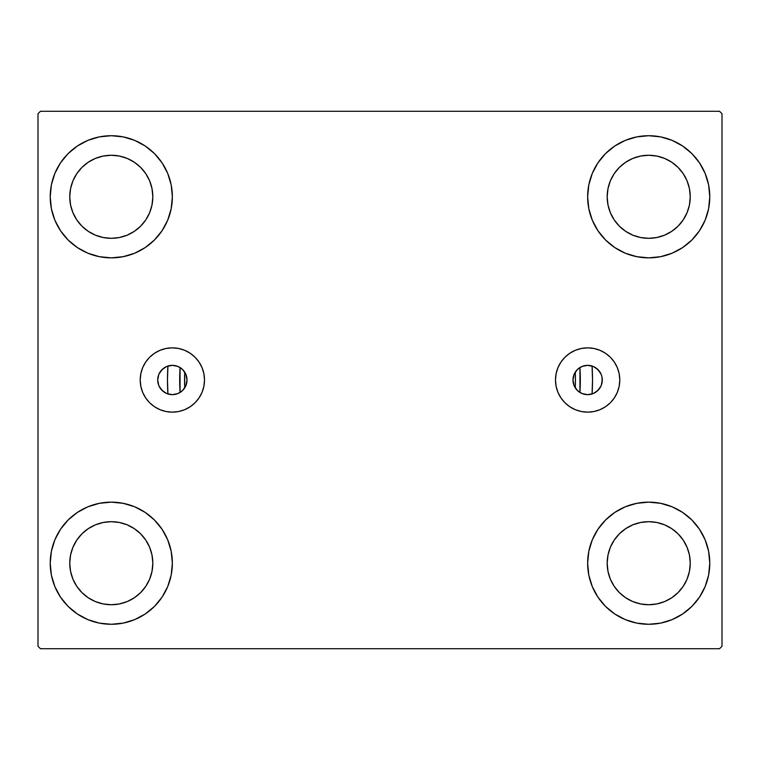 <?xml version="1.0" encoding="UTF-8"?>
<svg xmlns="http://www.w3.org/2000/svg" width="760" height="760" viewBox="0 0 760 760"><rect width="100%" height="100%" fill="white"/><g stroke="black" fill="none" stroke-linecap="round" stroke-linejoin="round"><path stroke-width="1.14" d="M602.062 377.378L602.3 380A14.658 14.658 0 0 1 587.642 394.659A14.658 14.658 0 0 1 572.983 380A14.658 14.658 0 0 1 587.642 365.341A14.658 14.658 0 0 1 602.3 380L601.188 385.605L598.006 390.365L593.256 393.537L587.642 394.659L582.036 393.537L577.277 390.365L574.104 385.605L572.983 380L574.104 374.395L577.277 369.635L582.036 366.462L587.642 365.341L593.256 366.462L598.006 369.635L601.188 374.395L602.015 377.14L602.062 382.622M157.938 382.622L157.7 380A14.658 14.658 0 0 1 172.358 365.341A14.658 14.658 0 0 1 187.017 380L185.896 374.395L182.723 369.635L177.964 366.462L172.358 365.341L166.744 366.462L161.994 369.635L158.811 374.395L157.7 380L158.811 385.605L161.994 390.365L166.744 393.537L172.358 394.659L177.964 393.537L182.723 390.365L185.896 385.605L187.017 380A14.658 14.658 0 0 1 172.358 394.659A14.658 14.658 0 0 1 157.7 380L157.938 377.378M555.494 380A32.148 32.148 0 0 1 587.642 347.852A32.148 32.148 0 0 1 619.789 380L619.172 386.27L617.348 392.302L614.375 397.86L610.375 402.733L605.501 406.733L599.944 409.697L593.911 411.53L587.642 412.148L581.371 411.53L575.339 409.697L569.781 406.733L564.908 402.733L560.908 397.86L557.944 392.302L556.111 386.27L555.494 380L556.111 373.73L557.944 367.697L560.908 362.14L564.908 357.266L569.781 353.267L575.339 350.303L581.371 348.469L587.642 347.852L593.911 348.469L599.944 350.303L605.501 353.267L610.375 357.266L614.375 362.14L617.348 367.697L619.172 373.73L619.789 380A32.148 32.148 0 0 1 587.642 412.148A32.148 32.148 0 0 1 555.494 380L556.111 373.73M140.21 380A32.148 32.148 0 0 1 172.358 347.852A32.148 32.148 0 0 1 204.506 380L203.889 386.27L202.055 392.302L199.091 397.86L195.092 402.733L190.218 406.733L184.661 409.697L178.629 411.53L172.358 412.148L166.089 411.53L160.056 409.697L154.498 406.733L149.625 402.733L145.625 397.86L142.652 392.302L140.828 386.27L140.21 380L140.828 373.73L142.652 367.697L145.625 362.14L149.625 357.266L154.498 353.267L160.056 350.303L166.089 348.469L172.358 347.852L178.629 348.469L184.661 350.303L190.218 353.267L195.092 357.266L199.091 362.14L202.055 367.697L203.889 373.73L204.506 380A32.148 32.148 0 0 1 172.358 412.148A32.148 32.148 0 0 1 140.21 380M591.365 394.174L592.068 393.974L592.524 380.19L592.068 366.026A212.524 212.524 0 0 1 592.068 393.974L592.068 393.974A212.524 212.524 0 0 0 592.068 366.026L591.365 365.826M50.217 563.217A61.076 61.076 0 0 1 111.283 502.142A61.076 61.076 0 0 1 172.358 563.217L171.18 575.13L167.713 586.587L162.06 597.142L154.47 606.394L145.217 613.994L134.653 619.637L123.196 623.114L111.283 624.283L99.37 623.114L87.913 619.637L77.359 613.994L68.105 606.394L60.505 597.142L54.862 586.587L51.386 575.13L50.217 563.217L51.386 551.304L54.862 539.847L60.505 529.283L68.105 520.03L77.359 512.439L87.913 506.787L99.37 503.319L111.283 502.142L123.196 503.319L134.653 506.787L145.217 512.439L154.47 520.03L162.06 529.283L167.713 539.847L171.18 551.304L172.358 563.217A61.076 61.076 0 0 1 111.283 624.283A61.076 61.076 0 0 1 50.217 563.217M587.642 196.783A61.076 61.076 0 0 1 648.717 135.717A61.076 61.076 0 0 1 709.783 196.783L708.614 208.696L705.137 220.153L699.494 230.717L691.894 239.97L682.642 247.56L672.087 253.213L660.63 256.68L648.717 257.858L636.804 256.68L625.347 253.213L614.783 247.56L605.53 239.97L597.939 230.717L592.287 220.153L588.819 208.696L587.642 196.783L588.819 184.87L592.287 173.413L597.939 162.858L605.53 153.605L614.783 146.005L625.347 140.362L636.804 136.886L648.717 135.717L660.63 136.886L672.087 140.362L682.642 146.005L691.894 153.605L699.494 162.858L705.137 173.413L708.614 184.87L709.783 196.783A61.076 61.076 0 0 1 648.717 257.858A61.076 61.076 0 0 1 587.642 196.783M587.642 563.217A61.076 61.076 0 0 1 648.717 502.142A61.076 61.076 0 0 1 709.783 563.217L708.614 575.13L705.137 586.587L699.494 597.142L691.894 606.394L682.642 613.994L672.087 619.637L660.63 623.114L648.717 624.283L636.804 623.114L625.347 619.637L614.783 613.994L605.53 606.394L597.939 597.142L592.287 586.587L588.819 575.13L587.642 563.217L588.819 551.304L592.287 539.847L597.939 529.283L605.53 520.03L614.783 512.439L625.347 506.787L636.804 503.319L648.717 502.142L660.63 503.319L672.087 506.787L682.642 512.439L691.894 520.03L699.494 529.283L705.137 539.847L708.614 551.304L709.783 563.217A61.076 61.076 0 0 1 648.717 624.283A61.076 61.076 0 0 1 587.642 563.217M50.217 196.783A61.076 61.076 0 0 1 111.283 135.717A61.076 61.076 0 0 1 172.358 196.783L171.18 208.696L167.713 220.153L162.06 230.717L154.47 239.97L145.217 247.56L134.653 253.213L123.196 256.68L111.283 257.858L99.37 256.68L87.913 253.213L77.359 247.56L68.105 239.97L60.505 230.717L54.862 220.153L51.386 208.696L50.217 196.783L51.386 184.87L54.862 173.413L60.505 162.858L68.105 153.605L77.359 146.005L87.913 140.362L99.37 136.886L111.283 135.717L123.196 136.886L134.653 140.362L145.217 146.005L154.47 153.605L162.06 162.858L167.713 173.413L171.18 184.87L172.358 196.783A61.076 61.076 0 0 1 111.283 257.858A61.076 61.076 0 0 1 50.217 196.783M168.634 365.826L167.931 366.026L167.475 379.81L167.931 393.974A212.524 212.524 0 0 1 167.931 366.026L167.931 366.026A212.524 212.524 0 0 0 167.931 393.974L168.634 394.174M95.389 235.153L103.179 237.519L95.389 235.153L88.217 231.315L81.918 226.148L76.76 219.858L72.922 212.677L70.556 204.886L69.758 196.783A41.524 41.524 0 0 1 111.283 155.258A41.524 41.524 0 0 1 152.817 196.783A41.524 41.524 0 0 1 111.283 238.317A41.524 41.524 0 0 1 69.758 196.783L70.556 188.679L72.922 180.889L70.556 188.679M632.823 601.578L640.614 603.943L632.823 601.578L625.642 597.74L619.352 592.582L614.184 586.283L610.346 579.111L607.981 571.32L607.183 563.217A41.524 41.524 0 0 1 648.717 521.683A41.524 41.524 0 0 1 690.241 563.217A41.524 41.524 0 0 1 648.717 604.741A41.524 41.524 0 0 1 607.183 563.217L607.981 555.114L610.346 547.323L607.981 555.114M632.823 235.153L640.614 237.519L632.823 235.153L625.642 231.315L619.352 226.148L614.184 219.858L610.346 212.677L607.981 204.886L607.183 196.783A41.524 41.524 0 0 1 648.717 155.258A41.524 41.524 0 0 1 690.241 196.783A41.524 41.524 0 0 1 648.717 238.317A41.524 41.524 0 0 1 607.183 196.783L607.981 188.679L610.346 180.889L607.981 188.679M95.389 601.578L103.179 603.943L95.389 601.578L88.217 597.74L81.918 592.582L76.76 586.283L72.922 579.111L70.556 571.32L69.758 563.217A41.524 41.524 0 0 1 111.283 521.683A41.524 41.524 0 0 1 152.817 563.217A41.524 41.524 0 0 1 111.283 604.741A41.524 41.524 0 0 1 69.758 563.217L70.556 555.114L72.922 547.323L70.556 555.114M579.728 392.34L580.735 392.93M582.417 393.699L583.614 394.088M585.342 394.478L586.635 394.62M588.364 394.639L589.674 394.516M170.325 394.516L171.636 394.639M173.365 394.62L174.657 394.478M176.386 394.088L177.583 393.699M179.265 392.93L180.272 392.34M575.035 387.476L575.358 387.99M184.642 387.99L184.965 387.476M719.558 111.283L40.441 111.283L38 113.724L38 646.275L40.441 648.717L719.558 648.717L722 646.275L722 113.724L719.558 111.283L40.441 111.283L38 113.724L38 646.275L40.441 648.717L719.558 648.717L722 646.275L722 113.724L719.558 111.283M99.37 503.319L111.283 502.142M123.196 623.114L111.283 624.283L99.37 623.114M636.804 136.886L648.717 135.717L660.63 136.886M660.63 256.68L648.717 257.858M648.717 502.142L660.63 503.319M660.63 623.114L648.717 624.283L636.804 623.114M99.37 136.886L111.283 135.717L123.196 136.886M111.283 257.858L99.37 256.68M589.674 365.484L588.364 365.36M586.635 365.38L585.342 365.522M583.614 365.911L582.417 366.301M580.735 367.07L579.728 367.659M180.272 367.659L179.265 367.07M177.583 366.301L176.386 365.911M174.657 365.522L173.365 365.38M171.636 365.36L170.325 365.484M575.358 372.01L575.035 372.523M184.965 372.523L184.642 372.01M573.448 383.648L573.724 384.608M186.276 384.608L186.552 383.648M186.552 376.352L186.276 375.392M573.724 375.392L573.448 376.352M149.654 212.677L152.019 204.886L152.817 196.783L152.019 204.886L149.654 212.677L145.816 219.858L140.648 226.148L134.358 231.315L127.177 235.153L119.386 237.519L111.283 238.317L103.179 237.519M127.177 158.422L119.386 156.056L127.177 158.422L134.358 162.26L140.648 167.418L145.816 173.717L149.654 180.889L152.019 188.679L152.817 196.783M687.078 579.111L689.443 571.32L690.241 563.217L689.443 571.32L687.078 579.111L683.24 586.283L678.082 592.582L671.783 597.74L664.611 601.578L656.82 603.943L648.717 604.741L640.614 603.943M664.611 524.846L656.82 522.481L664.611 524.846L671.783 528.684L678.082 533.852L683.24 540.142L687.078 547.323L689.443 555.114L690.241 563.217M687.078 212.677L689.443 204.886L690.241 196.783L689.443 204.886L687.078 212.677L683.24 219.858L678.082 226.148L671.783 231.315L664.611 235.153L656.82 237.519L648.717 238.317L640.614 237.519M664.611 158.422L656.82 156.056L664.611 158.422L671.783 162.26L678.082 167.418L683.24 173.717L687.078 180.889L689.443 188.679L690.241 196.783M149.654 579.111L152.019 571.32L152.817 563.217L152.019 571.32L149.654 579.111L145.816 586.283L140.648 592.582L134.358 597.74L127.177 601.578L119.386 603.943L111.283 604.741L103.179 603.943M127.177 524.846L119.386 522.481L127.177 524.846L134.358 528.684L140.648 533.852L145.816 540.142L149.654 547.323L152.019 555.114L152.817 563.217M54.862 220.153L55.765 222.233M72.922 180.889L76.76 173.717L81.918 167.418L88.217 162.26L95.389 158.422L103.179 156.056L111.283 155.258L119.386 156.056M705.137 539.847L704.235 537.767M610.346 547.323L614.184 540.142L619.352 533.852L625.642 528.684L632.823 524.846L640.614 522.481L648.717 521.683L656.82 522.481M705.137 173.413L703.75 170.306M699.494 162.858L691.894 153.605M672.087 253.213L682.642 247.56M610.346 180.889L614.184 173.717L619.352 167.418L625.642 162.26L632.823 158.422L640.614 156.056L648.717 155.258L656.82 156.056M87.913 506.787L77.359 512.439M54.862 586.587L56.249 589.693M60.505 597.142L68.105 606.394M72.922 547.323L76.76 540.142L81.918 533.852L88.217 528.684L95.389 524.846L103.179 522.481L111.283 521.683L119.386 522.481M142.652 367.697L145.625 362.14M203.889 373.73L204.506 380M617.348 367.697L614.375 362.14M167.209 366.272L167.931 366.026A212.524 212.524 0 0 0 167.931 393.974L167.209 393.727M166.355 393.366L164.702 392.502M164.036 392.065L160.322 388.369M159.857 387.647L159.001 386.042M158.65 385.187L158.108 383.43M158.108 376.57L158.65 374.813M159.001 373.958L159.857 372.352M160.322 371.63L164.036 367.935M164.702 367.498L166.355 366.633M592.79 393.727L592.068 393.974A212.524 212.524 0 0 0 592.068 366.026L592.79 366.272M593.645 366.633L595.298 367.498M595.964 367.935L599.678 371.63M600.144 372.352L600.998 373.958M601.35 374.813L601.892 376.57M601.892 383.43L601.35 385.187M600.998 386.042L600.144 387.647M599.678 388.369L595.964 392.065M595.298 392.502L593.645 393.366M180.072 392.464A200.317 200.317 0 0 1 180.072 367.536L180.072 392.464M579.928 367.536A200.317 200.317 0 0 1 579.928 392.464L579.928 367.536M575.424 380A195.424 195.424 0 0 1 575.272 387.856L575.424 380A195.424 195.424 0 0 0 575.272 372.144L575.424 380M184.727 387.856A195.424 195.424 0 0 1 184.727 372.144L184.727 387.856"/></g></svg>
